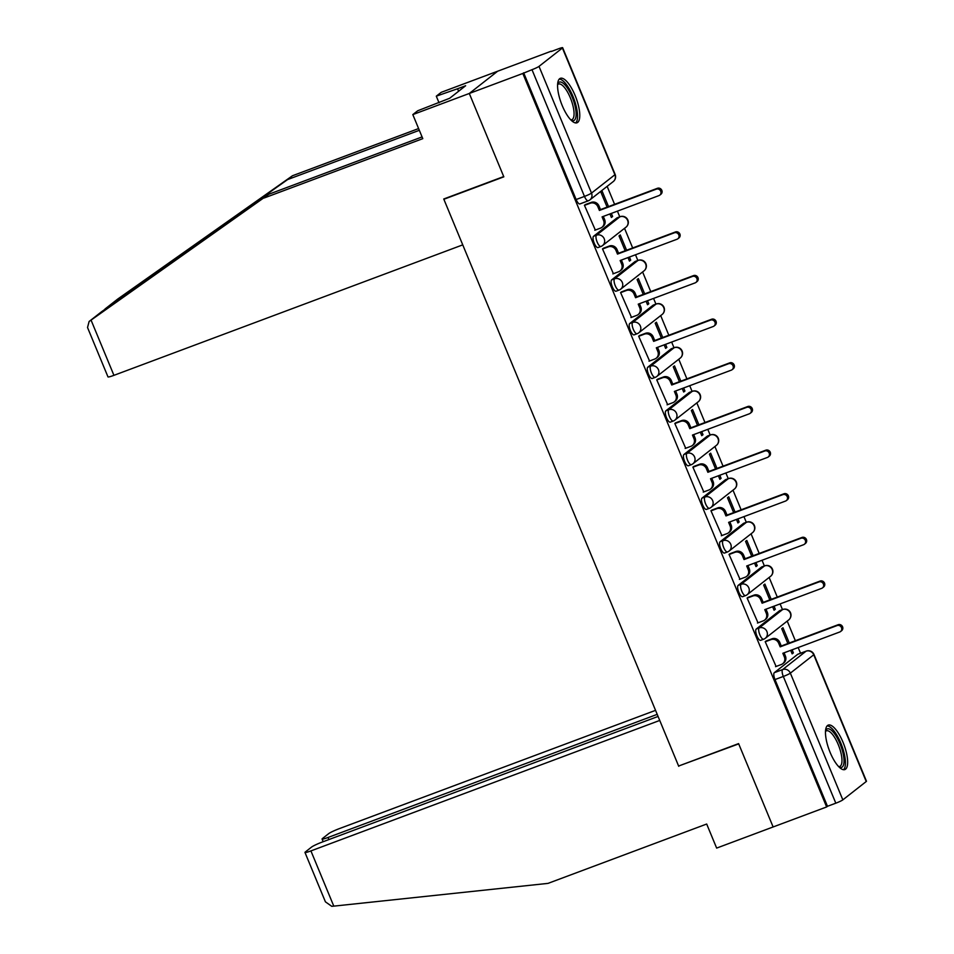 <?xml version="1.0" encoding="UTF-8"?>
<svg xmlns="http://www.w3.org/2000/svg" width="954" height="954" viewBox="0 0 954 954"><rect width="100%" height="100%" fill="white"/><g stroke="black" fill="none" stroke-linecap="round" stroke-linejoin="round"><path stroke-width="1.43" d="M780.026 610.536A6.082 2.015 69.5 0 0 779.812 610.572A6.082 2.015 69.5 0 0 779.633 610.679L756.236 629.044A6.082 2.015 69.5 0 0 756.904 635.936A6.082 2.015 69.5 0 0 760.684 640.337A6.082 2.015 69.5 0 0 760.875 640.229M761.948 566.891A6.082 2.015 69.5 0 0 761.733 566.938A6.082 2.015 69.5 0 0 761.554 567.046L738.157 585.398A6.082 2.015 69.5 0 0 738.825 592.291A6.082 2.015 69.5 0 0 742.606 596.691A6.082 2.015 69.5 0 0 742.796 596.596M743.87 523.257A6.082 2.015 69.5 0 0 743.655 523.293A6.082 2.015 69.5 0 0 743.476 523.4L720.091 541.765A6.082 2.015 69.5 0 0 720.747 548.657A6.082 2.015 69.5 0 0 724.539 553.058A6.082 2.015 69.5 0 0 724.718 552.95M725.791 479.612A6.082 2.015 69.5 0 0 725.589 479.659A6.082 2.015 69.5 0 0 725.398 479.767L702.013 498.119A6.082 2.015 69.5 0 0 702.669 505.012A6.082 2.015 69.5 0 0 706.461 509.412A6.082 2.015 69.5 0 0 706.64 509.305M707.713 435.978A6.082 2.015 69.5 0 0 707.51 436.014A6.082 2.015 69.5 0 0 707.319 436.121L683.935 454.486A6.082 2.015 69.5 0 0 684.602 461.366A6.082 2.015 69.5 0 0 688.383 465.779A6.082 2.015 69.5 0 0 688.573 465.671M689.635 392.332A6.082 2.015 69.5 0 0 689.432 392.38A6.082 2.015 69.5 0 0 689.241 392.476L665.856 410.84A6.082 2.015 69.5 0 0 666.524 417.733A6.082 2.015 69.5 0 0 670.304 422.133A6.082 2.015 69.5 0 0 670.495 422.026M671.568 348.687A6.082 2.015 69.5 0 0 671.354 348.735A6.082 2.015 69.5 0 0 671.163 348.842L647.778 367.195A6.082 2.015 69.5 0 0 648.446 374.087A6.082 2.015 69.5 0 0 652.226 378.499A6.082 2.015 69.5 0 0 652.417 378.392M653.49 305.053A6.082 2.015 69.5 0 0 653.275 305.089A6.082 2.015 69.5 0 0 653.096 305.197L629.7 323.561A6.082 2.015 69.5 0 0 630.367 330.454A6.082 2.015 69.5 0 0 634.148 334.854A6.082 2.015 69.5 0 0 634.338 334.747M635.412 261.408A6.082 2.015 69.5 0 0 635.197 261.456A6.082 2.015 69.5 0 0 635.018 261.563L611.621 279.916A6.082 2.015 69.5 0 0 612.289 286.808A6.082 2.015 69.5 0 0 616.081 291.208A6.082 2.015 69.5 0 0 616.26 291.113M617.333 217.774A6.082 2.015 69.5 0 0 617.119 217.81A6.082 2.015 69.5 0 0 616.94 217.917L593.555 236.282A6.082 2.015 69.5 0 0 594.211 243.175A6.082 2.015 69.5 0 0 598.003 247.575A6.082 2.015 69.5 0 0 598.182 247.468M575.119 95.495A23.731 7.859 69.5 0 0 560.356 78.323A23.731 7.859 69.5 0 0 562.228 105.62A23.731 7.859 69.5 0 0 576.991 122.792A23.731 7.859 69.5 0 0 575.119 95.495M843.014 742.272A23.731 7.859 69.5 0 0 828.263 725.1A23.731 7.859 69.5 0 0 830.123 752.396A23.731 7.859 69.5 0 0 844.886 769.556A23.731 7.859 69.5 0 0 843.014 742.272M800.537 653.228L798.176 647.539M795.362 640.73L787.217 621.09M782.459 609.582L780.11 603.906M777.283 597.085L769.151 577.444M764.381 565.949L762.031 560.26M759.205 553.451L751.072 533.811M746.302 522.303L743.953 516.627M741.127 509.806L732.994 490.165M728.236 478.669L725.875 472.981M723.049 466.16L714.916 446.52M710.158 435.024L707.796 429.336M704.97 422.527L696.837 402.886M692.079 391.39L689.718 385.702M686.904 378.881L678.759 359.241M674.001 347.745L671.652 342.057M668.826 335.248L660.693 315.607M655.923 304.099L653.573 298.423M650.747 291.602L642.614 271.962M637.844 260.466L635.495 254.778M632.669 247.957L624.536 228.328M619.766 216.82L617.417 211.144M614.591 204.323L607.149 186.352M551.293 51.492L558.674 48.726A6.082 0.596 -22.5 0 1 562.645 47.7A6.082 0.596 -22.5 0 1 562.407 48.022L539.01 66.375L591.504 193.102L614.901 174.737L562.407 48.022M658.081 716.442L322.154 842.084A9.123 0.906 -22.5 0 0 311.612 847.045L305.328 851.982A9.123 0.906 -22.5 0 0 304.97 852.459A9.123 0.906 -22.5 0 0 310.921 850.908L333.793 906.133L548.013 883.38L706.687 824.029L716.645 848.094L773.122 826.963L738.599 743.607L678.616 766.038L443.86 199.267L503.831 176.836L469.296 93.468L497.654 71.216L551.173 51.206M866.232 781.517L813.738 654.79A6.082 0.596 -22.5 0 0 813.977 654.468L866.47 781.195A6.082 0.596 157.5 0 1 866.232 781.517L842.835 799.869A6.082 0.596 157.5 0 1 835.811 803.185L827.476 806.297L774.982 679.57A6.082 2.015 -110.5 0 1 774.314 672.677L797.699 654.325L806.047 651.2A6.082 2.015 -110.5 0 1 806.225 651.105A6.082 2.015 -110.5 0 1 806.5 651.057M679.522 765.692L738.706 743.881L773.122 826.963L826.641 806.953L522.816 73.458L469.296 93.468L497.654 71.216L441.177 92.347L436.3 96.175L439.031 102.793M827.476 806.297L826.641 806.953M523.651 72.802L576.133 199.529L584.48 196.417A6.082 0.596 157.5 0 0 591.504 193.102A6.082 5.712 51.9 0 1 588.451 200.71A6.082 2.015 -110.5 0 1 588.26 200.817A6.082 2.015 -110.5 0 1 584.48 196.417L531.986 69.69L522.816 73.458M531.986 69.69A6.082 0.596 -22.5 0 0 539.01 66.375M585.732 204.454L584.42 205.253L595.332 230.057M609.928 213.934L611.383 217.464L612.623 216.486L611.204 217.023M626.599 250.234L620.267 234.946L619.027 235.924L625.18 250.759M603.81 248.1L602.499 248.899L613.41 273.703M628.006 257.58L629.461 261.098L630.701 260.132L629.282 260.657M644.677 293.868L638.345 278.592L637.105 279.57L643.258 294.404M621.889 291.733L620.577 292.544L631.488 317.348M646.073 301.225L647.539 304.743L648.78 303.766L647.349 304.302M662.756 337.513L656.424 322.225L655.183 323.203L661.337 338.05M639.967 335.379L638.655 336.178L649.555 360.982M664.151 344.859L665.618 348.377L666.858 347.411L665.427 347.936M680.834 381.159L674.502 365.871L673.262 366.849L679.403 381.683M658.045 379.012L656.734 379.823L667.633 404.627M682.229 388.505L683.684 392.022L684.924 391.045L683.505 391.581M698.912 424.792L692.58 409.516L691.34 410.482L697.481 425.329M676.112 422.658L674.812 423.457L685.711 448.261M700.308 432.138L701.762 435.668L703.003 434.69L701.584 435.227M716.979 468.438L710.658 453.15L709.418 454.128L715.56 468.963M694.19 466.291L692.878 467.102L703.79 491.906M718.386 475.784L719.841 479.302L721.081 478.336L719.662 478.86M735.057 512.071L728.725 496.796L727.485 497.761L733.638 512.608M712.268 509.937L710.957 510.736L721.868 535.54M736.464 519.429L737.919 522.947L739.159 521.969L737.74 522.506M753.135 555.717L746.803 540.429L745.563 541.407L751.716 556.242M730.347 553.582L729.035 554.381L739.946 579.185M754.542 563.063L755.997 566.581L757.237 565.615L755.806 566.139M771.214 599.351L764.881 584.075L763.641 585.052L769.795 599.887M748.425 597.216L747.113 598.027L758.013 622.831M772.609 606.708L774.076 610.226L775.316 609.248L773.885 609.785M789.292 642.996L782.96 627.72L781.72 628.686L787.861 643.533M766.503 640.861L765.191 641.66L776.091 666.464M444.647 198.647L443.86 199.267M608.521 206.589L602.189 191.313L600.948 192.279L607.102 207.125M790.687 650.342L792.142 653.86L793.382 652.894L791.963 653.418M793.382 652.894L792.118 649.817M775.316 609.248L774.04 606.172M757.237 565.615L755.962 562.526M739.159 521.969L737.883 518.893M721.081 478.336L719.805 475.247M703.003 434.69L701.727 431.613M684.924 391.045L683.648 387.968M666.858 347.411L665.582 344.334M648.78 303.766L647.504 300.689M630.701 260.132L629.425 257.043M612.623 216.486L611.347 213.41M576.133 199.529A6.082 2.015 69.5 0 0 579.925 203.929A6.082 2.015 69.5 0 0 580.104 203.822M594.783 230.26L600.531 228.113A6.082 5.712 -128.1 0 0 603.584 220.505L602.081 216.88L658.964 195.594A3.494 3.279 -128.1 0 0 660.502 190.776A3.494 3.279 -128.1 0 0 656.292 189.166L599.41 210.44L597.908 206.803A6.082 5.712 -128.1 0 0 590.216 203.226L591.289 202.379A6.082 5.712 51.9 0 1 598.981 205.957L600.495 209.594L657.366 188.32A3.494 3.279 51.9 0 1 660.86 194.294L659.786 195.129M603.31 216.415L604.657 219.67A6.082 5.712 51.9 0 1 603.035 226.468L601.962 227.314M585.184 204.657L591.289 202.379M584.468 205.372L590.216 203.226M599.41 210.44L600.495 209.594M612.862 273.905L618.597 271.759A6.082 5.712 -128.1 0 0 621.662 264.151L620.16 260.514L677.042 239.239A3.494 3.279 -128.1 0 0 678.568 234.41A3.494 3.279 -128.1 0 0 674.371 232.8L617.488 254.086L615.986 250.449A6.082 5.712 -128.1 0 0 608.294 246.859L609.367 246.013A6.082 5.712 51.9 0 1 617.059 249.602L618.562 253.239L675.444 231.965A3.494 3.279 51.9 0 1 678.938 237.928L677.865 238.774M621.388 260.048L622.735 263.304A6.082 5.712 51.9 0 1 621.114 270.101L620.04 270.948M603.262 248.302L609.367 246.013M602.546 249.006L608.294 246.859M617.488 254.086L618.562 253.239M630.94 317.551L636.676 315.404A6.082 5.712 -128.1 0 0 639.74 307.796L638.238 304.159L695.12 282.885A3.494 3.279 -128.1 0 0 696.647 278.055A3.494 3.279 -128.1 0 0 692.449 276.445L635.567 297.72L634.064 294.082A6.082 5.712 -128.1 0 0 626.361 290.505L627.446 289.658A6.082 5.712 51.9 0 1 635.137 293.236L636.64 296.873L693.522 275.599A3.494 3.279 51.9 0 1 697.016 281.573L695.943 282.42M639.466 303.694L640.814 306.949A6.082 5.712 51.9 0 1 639.192 313.747L638.119 314.593M621.34 291.936L627.446 289.658M620.625 292.651L626.361 290.505M635.567 297.72L636.64 296.873M419.331 130.304L287.583 179.579L292.461 175.751L117.604 299.139L104.964 309.048M287.583 179.579L102.65 310.992M292.461 175.751L418.615 128.563M264.115 198.003L422.789 138.652L412.82 114.599L469.296 93.468L503.712 176.562L443.741 198.992L462.75 244.868L113.931 375.339A9.123 0.906 157.5 0 1 107.981 376.89L87.529 327.52L89.104 321.498L268.992 194.175L422.073 136.923M412.82 114.599L417.697 110.771L449.68 98.262L465.635 85.741L457.562 88.758L458.6 91.262M457.562 88.758L436.3 96.175M89.104 321.498L101.708 311.624L268.992 194.175M333.793 906.133L331.73 906.3L325.409 901.828L304.97 852.459M655.553 710.348L339.266 828.656A9.123 0.906 -22.5 0 0 328.713 833.617L322.44 838.554A9.123 0.906 -22.5 0 0 322.07 839.031A9.123 0.906 -22.5 0 0 328.021 837.481L328.892 839.568M657.211 714.355L328.021 837.481M678.735 766.312L659.739 720.437L310.921 850.908M557.637 83.964A20.535 6.797 -110.5 0 1 558.698 82.473A20.535 6.797 -110.5 0 1 572.102 96.986A20.535 6.797 -110.5 0 1 574.344 120.24A20.535 6.797 -110.5 0 1 571.243 120.323M570.719 119.787A19.02 6.296 69.5 0 0 571.84 119.679A19.02 6.296 69.5 0 0 572.412 119.345A19.02 6.296 69.5 0 0 570.707 98.727A19.02 6.296 69.5 0 0 558.507 84.047A19.02 6.296 69.5 0 0 557.935 84.381A19.02 6.296 69.5 0 0 557.589 84.703M575.632 122.935A23.576 7.799 69.5 0 0 573.831 98.632A23.576 7.799 69.5 0 0 559.235 79.11M825.544 730.74A20.535 6.797 -110.5 0 1 826.605 729.25A20.535 6.797 -110.5 0 1 839.997 743.762A20.535 6.797 -110.5 0 1 842.239 767.016A20.535 6.797 -110.5 0 1 839.138 767.099M838.614 766.563A19.02 6.296 69.5 0 0 839.735 766.456A19.02 6.296 69.5 0 0 840.319 766.122A19.02 6.296 69.5 0 0 838.614 745.503A19.02 6.296 69.5 0 0 826.414 730.824A19.02 6.296 69.5 0 0 825.83 731.158A19.02 6.296 69.5 0 0 825.496 731.479M843.539 769.711A23.576 7.799 69.5 0 0 841.726 745.408A23.576 7.799 69.5 0 0 827.142 725.875M649.018 361.184L654.754 359.038A6.082 5.712 -128.1 0 0 657.819 351.43L656.316 347.793L713.187 326.518A3.494 3.279 -128.1 0 0 714.725 321.689A3.494 3.279 -128.1 0 0 710.527 320.091L653.645 341.365L652.142 337.728A6.082 5.712 -128.1 0 0 644.439 334.138L645.512 333.304A6.082 5.712 51.9 0 1 653.216 336.881L654.718 340.518L711.601 319.244A3.494 3.279 51.9 0 1 715.095 325.207L714.021 326.053M657.544 347.339L658.892 350.583A6.082 5.712 51.9 0 1 657.27 357.392L656.197 358.227M639.418 335.581L645.512 333.304M638.703 336.285L644.439 334.138M653.645 341.365L654.718 340.518M667.084 404.83L672.832 402.683A6.082 5.712 -128.1 0 0 675.897 395.075L674.383 391.438L731.265 370.164A3.494 3.279 -128.1 0 0 732.803 365.334A3.494 3.279 -128.1 0 0 728.606 363.724L671.723 384.999L670.221 381.361A6.082 5.712 -128.1 0 0 662.517 377.784L663.59 376.937A6.082 5.712 51.9 0 1 671.294 380.527L672.797 384.164L729.679 362.878A3.494 3.279 51.9 0 1 733.173 368.852L732.1 369.699M675.623 390.973L676.97 394.229A6.082 5.712 51.9 0 1 675.349 401.026L674.275 401.872M657.497 379.215L663.59 376.937M656.781 379.93L662.517 377.784M671.723 384.999L672.797 384.164M685.163 448.463L690.911 446.317A6.082 5.712 -128.1 0 0 693.975 438.709L692.461 435.072L749.343 413.797A3.494 3.279 -128.1 0 0 750.881 408.98A3.494 3.279 -128.1 0 0 746.684 407.37L689.802 428.644L688.287 425.007A6.082 5.712 -128.1 0 0 680.596 421.418L681.669 420.583A6.082 5.712 51.9 0 1 689.372 424.16L690.875 427.797L747.757 406.523A3.494 3.279 51.9 0 1 751.251 412.498L750.178 413.332M693.701 434.619L695.049 437.874A6.082 5.712 51.9 0 1 693.427 444.671L692.354 445.518M675.575 422.861L681.669 420.583M674.848 423.576L680.596 421.418M689.802 428.644L690.875 427.797M703.241 492.109L708.989 489.962A6.082 5.712 -128.1 0 0 712.042 482.354L710.539 478.717L767.421 457.443A3.494 3.279 -128.1 0 0 768.96 452.613A3.494 3.279 -128.1 0 0 764.75 451.003L707.88 472.278L706.365 468.641A6.082 5.712 -128.1 0 0 698.674 465.063L699.747 464.216A6.082 5.712 51.9 0 1 707.439 467.806L708.953 471.443L765.835 450.169A3.494 3.279 51.9 0 1 769.318 456.131L768.244 456.978M711.767 478.252L713.115 481.508A6.082 5.712 51.9 0 1 711.505 488.305L710.42 489.152M693.653 466.506L699.747 464.216M692.926 467.21L698.674 465.063M707.88 472.278L708.953 471.443M721.319 535.754L727.067 533.596A6.082 5.712 -128.1 0 0 730.12 526L728.617 522.363L785.5 501.077A3.494 3.279 -128.1 0 0 787.038 496.259A3.494 3.279 -128.1 0 0 782.829 494.649L725.946 515.923L724.444 512.286A6.082 5.712 -128.1 0 0 716.752 508.709L717.825 507.862A6.082 5.712 51.9 0 1 725.517 511.439L727.031 515.077L783.902 493.802A3.494 3.279 51.9 0 1 787.396 499.777L786.323 500.611M729.846 521.898L731.193 525.153A6.082 5.712 51.9 0 1 729.571 531.95L728.498 532.797M711.72 510.14L717.825 507.862M711.004 510.855L716.752 508.709M725.946 515.923L727.031 515.077M739.398 579.388L745.134 577.242A6.082 5.712 -128.1 0 0 748.198 569.633L746.696 565.996L803.578 544.722A3.494 3.279 -128.1 0 0 805.104 539.892A3.494 3.279 -128.1 0 0 800.907 538.283L744.025 559.569L742.522 555.932A6.082 5.712 -128.1 0 0 734.83 552.342L735.904 551.495A6.082 5.712 51.9 0 1 743.595 555.085L745.098 558.722L801.98 537.448A3.494 3.279 51.9 0 1 805.474 543.41L804.401 544.257M747.924 565.531L749.272 568.787A6.082 5.712 51.9 0 1 747.65 575.596L746.577 576.431M729.798 553.785L735.904 551.495M729.083 554.489L734.83 552.342M744.025 559.569L745.098 558.722M757.476 623.034L763.212 620.887A6.082 5.712 -128.1 0 0 766.277 613.279L764.774 609.642L821.644 588.368A3.494 3.279 -128.1 0 0 823.183 583.538A3.494 3.279 -128.1 0 0 818.985 581.928L762.103 603.202L760.6 599.565A6.082 5.712 -128.1 0 0 752.897 595.988L753.982 595.141A6.082 5.712 51.9 0 1 761.674 598.718L763.176 602.356L820.058 581.081A3.494 3.279 51.9 0 1 823.552 587.056L822.479 587.902M766.002 609.177L767.35 612.432A6.082 5.712 51.9 0 1 765.728 619.229L764.655 620.076M747.876 597.419L753.982 595.141M747.161 598.134L752.897 595.988M762.103 603.202L763.176 602.356M775.554 666.667L781.29 664.521A6.082 5.712 -128.1 0 0 784.355 656.912L782.84 653.275L839.723 632.001A3.494 3.279 -128.1 0 0 841.261 627.172A3.494 3.279 -128.1 0 0 837.063 625.574L780.181 646.848L778.679 643.211A6.082 5.712 -128.1 0 0 770.975 639.621L772.048 638.786A6.082 5.712 51.9 0 1 779.752 642.364L781.254 646.001L838.137 624.727A3.494 3.279 51.9 0 1 841.631 630.689L840.557 631.536M784.081 652.822L785.428 656.078A6.082 5.712 51.9 0 1 783.806 662.875L782.733 663.71M765.955 641.064L772.048 638.786M765.239 641.768L770.975 639.621M780.181 646.848L781.254 646.001M779.633 610.679L782.59 609.57A6.082 5.712 -128.1 0 1 788.66 619.957L765.275 638.321A6.082 5.712 -128.1 0 1 763.832 639.12A6.082 2.015 -110.5 0 1 763.641 639.228A6.082 2.015 -110.5 0 1 759.861 634.827A6.082 2.015 -110.5 0 1 759.193 627.935L782.59 609.57A6.082 2.015 -110.5 0 1 782.769 609.475A6.082 2.015 -110.5 0 1 783.043 609.427M756.236 629.044L759.193 627.935A6.082 5.712 51.9 0 1 766.897 631.512A6.082 5.712 -128.1 0 1 765.275 638.321A6.082 6.082 0 0 1 763.641 639.228L760.684 640.337M761.554 567.046L764.512 565.937A6.082 5.712 -128.1 0 1 770.582 576.311L747.197 594.676A6.082 5.712 -128.1 0 1 745.754 595.487A6.082 2.015 -110.5 0 1 745.575 595.594A6.082 2.015 -110.5 0 1 741.783 591.182A6.082 2.015 -110.5 0 1 741.115 584.289L764.512 565.937A6.082 2.015 -110.5 0 1 764.691 565.829A6.082 2.015 -110.5 0 1 764.965 565.782M738.157 585.398L741.115 584.289A6.082 5.712 51.9 0 1 748.818 587.879A6.082 5.712 -128.1 0 1 747.197 594.676A6.082 6.082 0 0 1 745.575 595.594L742.606 596.691M743.476 523.4L746.433 522.291A6.082 5.712 -128.1 0 1 752.503 532.678L729.118 551.03A6.082 5.712 -128.1 0 1 727.675 551.841A6.082 2.015 -110.5 0 1 727.497 551.949A6.082 2.015 -110.5 0 1 723.704 547.548A6.082 2.015 -110.5 0 1 723.049 540.656L746.433 522.291A6.082 2.015 -110.5 0 1 746.624 522.184A6.082 2.015 -110.5 0 1 746.887 522.148M720.091 541.765L723.049 540.656A6.082 5.712 51.9 0 1 730.74 544.233A6.082 5.712 -128.1 0 1 729.118 551.03A6.082 6.082 0 0 1 727.497 551.949L724.539 553.058M725.398 479.767L728.355 478.658A6.082 5.712 -128.1 0 1 734.437 489.032L711.04 507.397A6.082 5.712 -128.1 0 1 709.597 508.208A6.082 2.015 -110.5 0 1 709.418 508.303A6.082 2.015 -110.5 0 1 705.626 503.903A6.082 2.015 -110.5 0 1 704.97 497.01L728.355 478.658A6.082 2.015 -110.5 0 1 728.546 478.55A6.082 2.015 -110.5 0 1 728.808 478.503M702.013 498.119L704.97 497.01A6.082 5.712 51.9 0 1 712.662 500.6A6.082 5.712 -128.1 0 1 711.04 507.397A6.082 6.082 0 0 1 709.418 508.303L706.461 509.412M707.319 436.121L710.277 435.012A6.082 5.712 -128.1 0 1 716.359 445.399L692.962 463.751A6.082 5.712 -128.1 0 1 691.531 464.562A6.082 2.015 -110.5 0 1 691.34 464.67A6.082 2.015 -110.5 0 1 687.56 460.269A6.082 2.015 -110.5 0 1 686.892 453.377L710.277 435.012A6.082 2.015 -110.5 0 1 710.468 434.905A6.082 2.015 -110.5 0 1 710.742 434.869M683.935 454.486L686.892 453.377A6.082 5.712 51.9 0 1 694.584 456.954A6.082 5.712 -128.1 0 1 692.962 463.751A6.082 6.082 0 0 1 691.34 464.67L688.383 465.779M689.241 392.476L692.199 391.378A6.082 5.712 -128.1 0 1 698.28 401.753L674.895 420.118A6.082 5.712 -128.1 0 1 673.452 420.917A6.082 2.015 -110.5 0 1 673.262 421.024A6.082 2.015 -110.5 0 1 669.481 416.624A6.082 2.015 -110.5 0 1 668.814 409.731L692.199 391.378A6.082 2.015 -110.5 0 1 692.389 391.271A6.082 2.015 -110.5 0 1 692.664 391.223M665.856 410.84L668.814 409.731A6.082 5.712 51.9 0 1 676.505 413.32A6.082 5.712 -128.1 0 1 674.895 420.118A6.082 6.082 0 0 1 673.262 421.024L670.304 422.133M671.163 348.842L674.132 347.733A6.082 5.712 -128.1 0 1 680.202 358.12L656.817 376.472A6.082 5.712 -128.1 0 1 655.374 377.283A6.082 2.015 -110.5 0 1 655.183 377.39A6.082 2.015 -110.5 0 1 651.403 372.99A6.082 2.015 -110.5 0 1 650.735 366.097L674.132 347.733A6.082 2.015 -110.5 0 1 674.311 347.626A6.082 2.015 -110.5 0 1 674.585 347.59M647.778 367.195L650.735 366.097A6.082 5.712 51.9 0 1 658.439 369.675A6.082 5.712 -128.1 0 1 656.817 376.472A6.082 6.082 0 0 1 655.183 377.39L652.226 378.499M653.096 305.197L656.054 304.087A6.082 5.712 -128.1 0 1 662.124 314.474L638.739 332.839A6.082 5.712 -128.1 0 1 637.296 333.638A6.082 2.015 -110.5 0 1 637.105 333.745A6.082 2.015 -110.5 0 1 633.325 329.345A6.082 2.015 -110.5 0 1 632.657 322.452L656.054 304.087A6.082 2.015 -110.5 0 1 656.233 303.992A6.082 2.015 -110.5 0 1 656.507 303.944M629.7 323.561L632.657 322.452A6.082 5.712 51.9 0 1 640.361 326.029A6.082 5.712 -128.1 0 1 638.739 332.839A6.082 6.082 0 0 1 637.105 333.745L634.148 334.854M635.018 261.563L637.976 260.454A6.082 5.712 -128.1 0 1 644.045 270.829L620.66 289.193A6.082 5.712 -128.1 0 1 619.218 290.004A6.082 2.015 -110.5 0 1 619.039 290.111A6.082 2.015 -110.5 0 1 615.247 285.699A6.082 2.015 -110.5 0 1 614.591 278.806L637.976 260.454A6.082 2.015 -110.5 0 1 638.154 260.347A6.082 2.015 -110.5 0 1 638.429 260.299M611.621 279.916L614.591 278.806A6.082 5.712 51.9 0 1 622.282 282.396A6.082 5.712 -128.1 0 1 620.66 289.193A6.082 6.082 0 0 1 619.039 290.111L616.081 291.208M616.94 217.917L619.897 216.808A6.082 5.712 -128.1 0 1 625.967 227.195L602.582 245.548A6.082 5.712 -128.1 0 1 601.139 246.359A6.082 2.015 -110.5 0 1 600.96 246.466A6.082 2.015 -110.5 0 1 597.168 242.066A6.082 2.015 -110.5 0 1 596.512 235.173L619.897 216.808A6.082 2.015 -110.5 0 1 620.088 216.701A6.082 2.015 -110.5 0 1 620.35 216.665M593.555 236.282L596.512 235.173A6.082 5.712 51.9 0 1 604.204 238.75A6.082 5.712 -128.1 0 1 602.582 245.548A6.082 6.082 0 0 1 600.96 246.466L598.003 247.575M774.314 672.677L782.65 669.565L806.047 651.2A6.082 5.712 -128.1 0 1 813.738 654.79L790.353 673.142L842.835 799.869M774.982 679.57L783.317 676.458A6.082 2.015 -110.5 0 1 782.65 669.565A6.082 5.712 -128.1 0 1 790.353 673.142A6.082 0.596 157.5 0 1 783.317 676.458L835.811 803.185M615.139 174.427A6.082 0.596 -22.5 0 1 614.901 174.737A6.082 5.712 51.9 0 1 613.279 181.546A6.082 6.082 0 0 0 615.139 174.427L562.645 47.7M603.584 220.505L604.657 219.67M597.908 206.803L598.981 205.957M656.292 189.166L657.366 188.32M621.662 264.151L622.735 263.304M615.986 250.449L617.059 249.602M674.371 232.8L675.444 231.965M639.74 307.796L640.814 306.949M634.064 294.082L635.137 293.236M692.449 276.445L693.522 275.599M117.604 299.139L105.31 308.798M101.708 311.624L89.402 321.283M91.059 320.115L113.931 375.339M224.798 225.359L220.35 227.028M657.819 351.43L658.892 350.583M652.142 337.728L653.216 336.881M710.527 320.091L711.601 319.244M675.897 395.075L676.97 394.229M670.221 381.361L671.294 380.527M728.606 363.724L729.679 362.878M693.975 438.709L695.049 437.874M688.287 425.007L689.372 424.16M746.684 407.37L747.757 406.523M712.042 482.354L713.115 481.508M706.365 468.641L707.439 467.806M764.75 451.003L765.835 450.169M730.12 526L731.193 525.153M724.444 512.286L725.517 511.439M782.829 494.649L783.902 493.802M748.198 569.633L749.272 568.787M742.522 555.932L743.595 555.085M800.907 538.283L801.98 537.448M766.277 613.279L767.35 612.432M760.6 599.565L761.674 598.718M818.985 581.928L820.058 581.081M784.355 656.912L785.428 656.078M778.679 643.211L779.752 642.364M837.063 625.574L838.137 624.727M617.119 217.81L620.088 216.701A6.082 6.082 0 0 1 625.967 227.195M635.197 261.456L638.154 260.347A6.082 6.082 0 0 1 644.045 270.829M653.275 305.089L656.233 303.992A6.082 6.082 0 0 1 662.124 314.474M671.354 348.735L674.311 347.626A6.082 6.082 0 0 1 680.202 358.12M689.432 392.38L692.389 391.271A6.082 6.082 0 0 1 698.28 401.753M707.51 436.014L710.468 434.905A6.082 6.082 0 0 1 716.359 445.399M725.589 479.659L728.546 478.55A6.082 6.082 0 0 1 734.437 489.032M743.655 523.293L746.624 522.184A6.082 6.082 0 0 1 752.503 532.678M761.733 566.938L764.691 565.829A6.082 6.082 0 0 1 770.582 576.311M779.812 610.572L782.769 609.475A6.082 6.082 0 0 1 788.66 619.957M579.925 203.929L588.26 200.817A6.082 6.082 0 0 0 589.882 199.899L613.279 181.546M797.89 654.217L806.225 651.105A6.082 6.082 0 0 1 813.977 654.468M322.07 839.031L323.179 841.702"/></g></svg>

